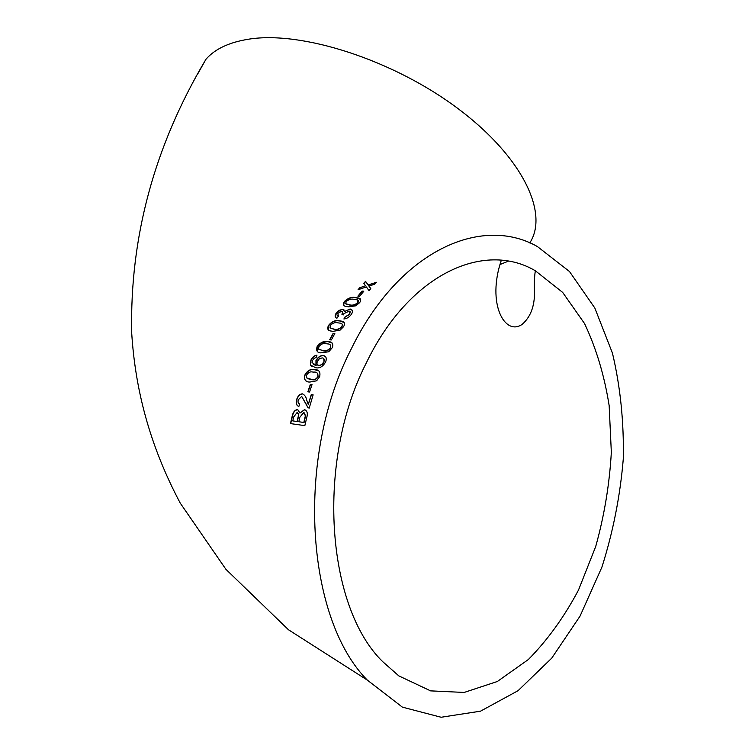 <?xml version="1.0" encoding="UTF-8"?>
<svg xmlns="http://www.w3.org/2000/svg" width="755" height="755" viewBox="0 0 755 755"><rect width="100%" height="100%" fill="white"/><g stroke="black" fill="none" stroke-linecap="round" stroke-linejoin="round"><path stroke-width="1.13" d="M317.157 346.488C315.892 350.688 317.166 352.811 320.969 352.849L328.755 351.755L332.153 347.847L332.728 346.234C333.087 343.468 331.936 341.968 329.265 341.732L327.481 341.477L319.308 343.591L317.157 346.488L317.562 351.67M197.555 74.226L205.983 59.239C214.892 48.99 229.124 42.299 248.678 39.184C301.613 30.568 393.346 59.881 458.247 108.786C523.394 157.616 548.923 213.759 529.765 242.94M508.275 261.202L500.121 264.476M351.424 348.612C399.065 250.82 481.143 214.665 537.352 246.517L569.478 271.507L594.808 307.983L612.456 353.161C620.355 386.635 623.97 421.809 623.3 458.691C620.223 495.771 613.088 531.907 601.914 567.109L580.067 616.08L551.745 658.143L518.043 690.702L480.491 711.182L441.099 717.25L402.387 707.142L367.317 680.104C305.643 618.09 295.177 456.954 351.424 348.612M374.763 284.173L376.556 282.257L368.129 284.956L365.543 281.341L363.759 283.257L365.562 285.796L359.786 287.702L358.049 289.731L366.373 286.928L369.025 290.656L370.78 288.627L368.94 286.079L374.763 284.173M359.635 296.3L363.806 291.222L362.041 291.1L357.889 296.177L359.635 296.3M344.365 301.528C342.761 304.057 343.072 305.633 345.299 306.275L348.546 306.832L355.775 305.822L359.663 302.642C361.239 300.282 361.032 298.782 359.031 298.149L355.501 297.517C351.603 296.772 347.895 298.112 344.365 301.528L343.648 305.19M342.845 309.257L339.184 310.333L336.088 313.325C334.588 315.807 334.861 317.44 336.919 318.232L338.41 316.222L337.844 313.4L341.562 311.22C342.94 311.551 343.053 312.579 341.911 314.297L343.289 314.92L343.95 313.608L349.225 311.079L349.659 314.184L345.016 316.93L343.902 318.978C346.734 318.733 349.216 317.204 351.358 314.382C353.18 311.438 352.745 309.635 350.084 308.974L344.384 311.57L343.025 309.314L340.826 309.88L336.088 313.325M328.538 325.377C327.019 328.633 327.717 330.501 330.643 330.983L332.974 331.332L340.033 330.199L343.667 326.594C345.186 323.546 344.639 321.753 342.024 321.215L339.24 320.781C335.362 319.96 331.794 321.488 328.538 325.377L328.331 329.831M331.37 339.939L334.833 333.531L333.115 333.389L329.652 339.788L331.37 339.939M325.66 361.871C326.953 358.2 326.132 356.086 323.178 355.53C320.403 355.388 317.997 357.058 315.968 360.531L315.968 365.25L312.041 362.523L312.476 360.456L314.212 358.266L316.09 357.559L316.968 355.19C314.448 355.416 312.419 357.068 310.871 360.135L310.494 365.071L315.76 367.751C319.658 368.544 322.961 366.581 325.66 361.871M304.85 375.009C303.935 379.831 305.633 382.172 309.927 382.039L316.628 380.803L319.676 376.613C320.62 371.8 318.931 369.488 314.608 369.657C310.739 368.666 307.493 370.45 304.85 375.009L305.058 375.141C304.105 378.085 304.52 380.058 306.313 381.067M309.541 392.015L312.032 384.635L310.333 384.437L307.851 391.817L309.541 392.015M296.649 399.518C295.611 403.142 296.337 405.463 298.838 406.501L299.744 403.934C298.178 403.585 297.687 402.207 298.272 399.782L301.698 396.413L307.974 407.681L309.201 408.125L313.136 394.856L311.239 394.629L308.267 404.52L306.728 400.141C306.171 397.045 304.756 394.94 302.481 393.846C299.839 393.931 297.895 395.828 296.649 399.518L296.866 399.621C295.856 403.17 296.526 405.454 298.857 406.464M297.668 409.587C294.95 409.823 293.148 411.909 292.26 415.863L290.467 423.583L304.841 425.641L306.672 417.826C307.993 413.381 307.247 410.663 304.444 409.672L299.961 413.07L297.668 409.587M366.345 362.862C409.172 273.829 484.134 240.515 535.342 270.771L562.683 292.43L584.54 323.546C596.205 348.206 604.406 375.565 609.153 405.614L611.333 452.292C609.512 484.266 604.302 515.674 595.704 546.535L578.509 590.023C564.24 616.929 547.526 640.098 528.358 659.521L497.337 681.501L464.155 692.448L430.605 690.872L398.791 675.867L382.672 661.625C326.151 606.737 315.845 461.296 366.345 362.862M297.866 409.682C295.167 409.918 293.374 411.994 292.487 415.939L292.26 415.863M292.487 415.939L290.703 423.612M305.218 409.956L304.444 409.672M304.661 409.757L299.961 413.07M292.761 420.894L297.149 421.498L298.602 414.74L297.102 412.494L293.686 416.958L292.761 420.894L297.376 421.573L298.82 414.816L297.659 412.674M298.81 421.734L303.831 422.46L305.369 415.769L303.652 412.56L299.895 417.175L298.81 421.734L304.048 422.526L305.586 415.845L304.114 412.73M305.133 402.453L301.698 396.413M305.35 402.547L307.974 407.681M313.108 394.931L311.239 394.629M311.456 394.733L308.267 404.52M302.651 393.95C300.046 394.053 298.112 395.941 296.866 399.621M311.994 384.729L310.333 384.437M310.541 384.559L308.087 391.845M318.78 370.932L314.608 369.657M314.807 369.799C310.937 368.799 307.691 370.582 305.058 375.141M307.672 378.651L312.674 379.803C314.816 380.171 316.647 379.086 318.166 376.556L317.317 373.121M306.511 375.216L306.539 377.887L312.476 379.68C314.608 380.048 316.439 378.963 317.968 376.424C318.204 373.234 316.77 371.79 313.636 372.102L312.372 371.979C310.173 371.46 308.219 372.536 306.511 375.216M325.509 356.728L323.178 355.53M323.366 355.69C320.592 355.548 318.185 357.209 316.156 360.682L315.968 360.531M316.156 360.682L315.968 365.25M316.166 365.401L313.627 364.656M316.883 355.397C314.533 355.662 312.589 357.294 311.06 360.277L310.871 360.135M311.06 360.277L310.494 365.071M310.692 365.212L312.202 366.77M317.695 365.061L319.837 365.543L322.536 364.212L324.055 362.032L323.753 358.55M322.177 357.898L319.422 358.691L317.374 361.352C316.553 363.797 317.015 365.193 318.77 365.533L321.649 364.665L323.867 361.881C324.612 359.389 324.046 358.059 322.177 357.898M332.181 343.081L327.481 341.477M327.661 341.656C323.782 340.76 320.337 342.43 317.336 346.658M318.676 349.15L322.932 350.631C325.584 351.471 328.076 350.49 330.426 347.687C331.105 345.328 330.322 344.072 328.085 343.94L326.32 343.742C323.659 342.912 321.158 343.893 318.827 346.668L318.676 349.15L323.121 350.792C325.764 351.632 328.265 350.65 330.605 347.857L330.369 344.959M334.748 333.691L333.115 333.389M333.285 333.568L329.907 339.816M344.204 322.555L339.24 320.781M339.401 320.988C335.522 320.158 331.955 321.687 328.699 325.565M329.954 327.821L334.191 329.18C336.815 329.954 339.391 329.048 341.93 326.453C342.713 324.546 342.241 323.461 340.496 323.187L337.957 322.857C335.305 322.092 332.728 322.989 330.228 325.537L330.124 328.019L334.361 329.369C336.985 330.143 339.561 329.237 342.091 326.651L342.166 324.15M336.239 313.533L335.513 317.185M338.334 316.317L337.542 315.732M342.647 311.947L341.911 314.297M350.216 311.739L349.659 314.184M349.81 314.401L345.016 316.93M345.167 317.138L344.195 318.931M352.34 310.484L350.084 308.974M350.226 309.191L344.384 311.57M344.327 310.116L342.987 309.465M360.616 299.405L355.501 297.517M355.633 297.744C351.736 297.008 348.027 298.338 344.507 301.755M345.677 303.708L349.914 304.916C352.528 305.596 355.19 304.803 357.908 302.519L357.266 299.829L354.086 299.329C351.434 298.65 348.763 299.433 346.083 301.679L345.818 303.925L350.056 305.143C352.67 305.822 355.341 305.02 358.049 302.746L358.37 300.669M363.617 291.439L362.041 291.1M362.173 291.336L358.191 296.205M376.169 282.663L368.129 284.956M368.251 285.201L365.543 281.341M365.656 281.587L363.91 283.465M359.786 287.702L365.562 285.796M359.909 287.938L358.512 289.571M370.752 288.655L368.94 286.079M205.983 59.239C154.473 145.819 129.709 237.07 131.7 332.983C135.192 388.372 149.028 444.195 180.219 503.075L225.877 569.27L288.457 629.745L367.317 680.104M501.329 260.267C486.541 303.491 504.802 336.494 522.177 324.357C530.529 317.043 534.634 306.303 534.502 292.138C534.115 283.871 534.398 276.745 535.342 270.771"/></g></svg>
